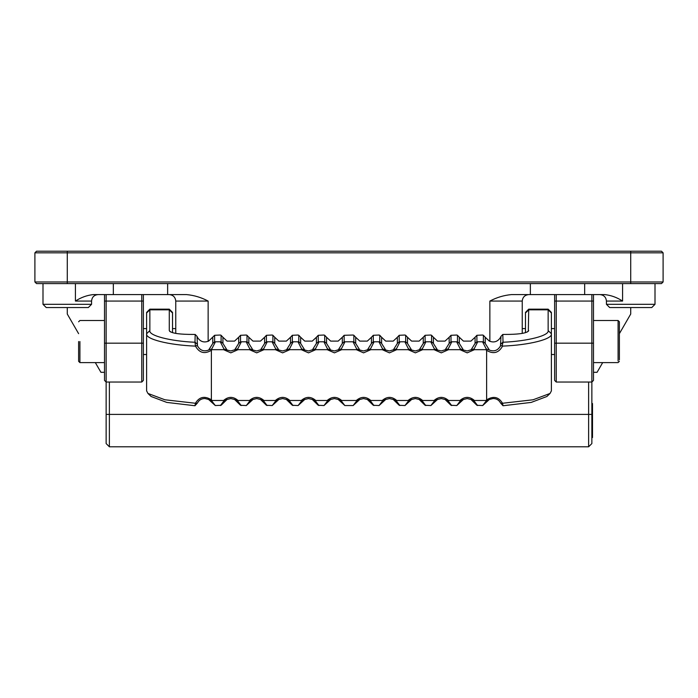 <?xml version="1.0" encoding="UTF-8"?>
<svg xmlns="http://www.w3.org/2000/svg" width="698" height="698" viewBox="0 0 698 698"><rect width="100%" height="100%" fill="white"/><g stroke="black" fill="none" stroke-linecap="round" stroke-linejoin="round"><path stroke-width="1.05" d="M663.1 281.975L661.477 283.589L36.523 283.589L34.9 281.975L34.9 252.824L36.523 251.21L661.477 251.21L663.1 252.824L663.1 281.975L630.722 281.975L630.722 252.824L34.9 252.824M34.9 281.975L630.722 281.975L630.722 283.589M663.1 252.824L630.722 252.824L630.722 251.21M618.088 361.006L618.088 320.504L619.388 321.795L619.388 359.81M78.612 341.549L78.612 361.302L78.612 341.549M606.431 304.311L655.003 304.311L651.766 307.548L609.668 307.548L606.431 304.311L606.431 301.074C606.021 297.174 603.866 295.01 599.957 294.6M42.997 304.311L91.569 304.311L88.332 307.548L46.234 307.548L42.997 304.311L42.997 283.589M91.569 304.311L91.569 301.074L75.428 301.074C80.924 297.47 86.857 295.306 93.218 294.6L113.329 294.6L113.329 283.589M655.003 304.311L655.003 283.589M606.431 301.074L622.572 301.074C617.076 297.47 611.143 295.306 604.782 294.6L511.337 294.6C503.799 295.315 496.636 297.47 489.856 301.074L489.856 341.348M556.245 294.6L556.245 382.033L554.622 380.41L554.622 294.6M556.245 382.033L591.86 382.033L591.86 294.6M593.483 294.6L593.483 380.41L591.86 382.033L591.86 443.553L588.623 446.79L109.377 446.79L106.14 443.553L106.14 382.033L141.755 382.033L141.755 294.6M208.144 341.348L208.144 301.074C201.364 297.47 194.201 295.315 186.663 294.6L113.329 294.6M175.756 333.417L175.756 301.074C175.346 297.174 173.191 295.01 169.282 294.6M106.14 294.6L106.14 382.033L104.517 380.41L104.517 294.6M143.378 294.6L143.378 380.41L141.755 382.033M528.718 294.6C524.809 295.01 522.654 297.174 522.244 301.074L522.244 333.417M109.377 382.033L109.377 446.79M104.517 372.313L100.931 372.313L95.321 362.602M78.612 333.661L67.278 314.03L67.278 307.548M588.623 446.79L588.623 382.033M602.679 362.602L597.069 372.313L593.483 372.313M630.722 307.548L630.722 314.03L619.388 333.661M470.949 350.047L475.076 343.416L475.076 337.256L470.949 341.104L463.437 341.104L459.31 337.256L459.31 343.416L463.437 350.047L467.189 350.954L474.125 348.887L474.431 349.681L467.189 352.856L459.956 349.681L448.526 349.681L441.284 352.856L434.043 349.681L422.622 349.681L415.38 352.856L408.138 349.681L396.717 349.681L389.475 352.856L382.234 349.681L370.812 349.681L363.571 352.856L356.329 349.681L341.671 349.681L334.429 352.856L327.188 349.681L315.766 349.681L308.525 352.856L301.283 349.681L289.862 349.681L282.62 352.856L275.378 349.681L263.957 349.681L256.716 352.856L249.474 349.681L238.044 349.681L230.811 352.856L223.569 349.681L212.018 349.681L211.381 350.291C204.645 354.348 199.34 352.961 195.475 346.121C168.75 345.091 145.071 339.097 146.615 333.74L146.615 312.407L149.852 309.17L149.852 330.564C148.473 335.572 170.111 341.182 194.978 342.256L195.187 334.447L188.713 334.394C176.995 334.15 170.521 332.876 169.282 330.564L169.282 309.17L149.852 309.17M445.045 350.047L449.172 343.416L449.172 337.256L445.045 341.104L437.524 341.104L433.397 337.256L433.397 343.416L437.524 350.047L441.284 350.954L448.221 348.887L448.526 349.681M419.14 350.047L423.267 343.416L423.267 337.256L419.14 341.104L411.619 341.104L407.492 337.256L407.492 343.416L411.619 350.047L415.38 350.954L422.316 348.887L422.622 349.681M393.236 350.047L397.363 343.416L397.363 337.256L393.236 341.104L385.715 341.104L381.588 337.256L381.588 343.416L385.715 350.047L389.475 350.954L396.412 348.887L396.717 349.681M367.331 350.047L371.458 343.416L371.458 337.256L367.331 341.104L359.81 341.104L355.683 337.256L355.683 343.416L359.81 350.047L363.571 350.954L370.507 348.887L370.812 349.681M338.19 350.047L342.317 343.416L342.317 337.256L338.19 341.104L330.669 341.104L326.542 337.256L326.542 343.416L330.669 350.047L334.429 350.954L341.357 348.887L341.671 349.681M312.285 350.047L316.412 343.416L316.412 337.256L312.285 341.104L304.764 341.104L300.637 337.256L300.637 343.416L304.764 350.047L308.525 350.954L315.452 348.887L315.766 349.681M286.381 350.047L290.508 343.416L290.508 337.256L286.381 341.104L278.86 341.104L274.733 337.256L274.733 343.416L278.86 350.047L282.62 350.954L289.548 348.887L289.862 349.681M260.476 350.047L264.603 343.416L264.603 337.256L260.476 341.104L252.955 341.104L248.828 337.256L248.828 343.416L252.955 350.047L256.716 350.954L263.643 348.887L263.957 349.681M234.563 350.047L238.69 343.416L238.69 337.256L234.563 341.104L227.051 341.104L222.924 337.256L222.924 343.416L227.051 350.047L230.811 350.954L237.739 348.887L238.044 349.681M550.059 393.445L546.892 396.49L531.222 402.406L503.022 405.747L500.501 402.938C498.991 400.041 496.522 398.567 493.093 398.514L489.35 399.474L482.693 405.547L476.909 405.285L470.949 399.474L467.189 398.567L463.437 399.474L456.789 405.547L451.004 405.285L445.045 399.474L441.284 398.567L437.524 399.474L430.884 405.547L425.099 405.285L419.14 399.474L415.38 398.567L411.619 399.474L404.98 405.547L399.195 405.285L393.236 399.474L389.475 398.567L385.715 399.474L379.066 405.547L373.29 405.285L367.331 399.474L363.571 398.567L359.81 399.474L353.162 405.547L344.838 405.547L338.19 399.474L334.429 398.567L330.669 399.474L324.02 405.547L318.236 405.285L312.285 399.474L308.525 398.567L304.764 399.474L298.116 405.547L292.331 405.285L286.381 399.474L282.62 398.567L278.86 399.474L272.211 405.547L266.427 405.285L260.476 399.474L256.716 398.567L252.955 399.474L246.307 405.547L240.522 405.285L234.563 399.474L230.811 398.567L227.051 399.474L221.092 405.285L215.307 405.547L208.571 399.448L204.907 398.523C201.504 398.567 199.035 400.033 197.517 402.912L194.978 405.747L166.778 402.406L151.108 396.49L147.941 393.445L164.911 399.771L195.423 403.261C199.288 396.813 204.61 395.661 211.381 399.797L212.096 400.478L223.569 400.478C228.394 396.359 233.219 396.359 238.044 400.478L249.474 400.478C254.299 396.359 259.124 396.359 263.957 400.478L275.378 400.478C280.203 396.359 285.028 396.359 289.862 400.478L301.283 400.478C306.108 396.359 310.933 396.359 315.766 400.478L327.188 400.478C332.012 396.359 336.846 396.359 341.671 400.478L356.329 400.478C361.154 396.359 365.988 396.359 370.812 400.478L382.234 400.478C387.067 396.359 391.892 396.359 396.717 400.478L408.138 400.478C412.972 396.359 417.797 396.359 422.622 400.478L434.043 400.478C438.876 396.359 443.701 396.359 448.526 400.478L459.956 400.478C464.781 396.359 469.606 396.359 474.431 400.478L485.983 400.478L486.619 399.867C493.355 395.722 498.66 396.848 502.525 403.261L533.071 399.78L550.059 393.445L551.385 390.88L551.385 333.74C552.921 339.097 529.276 345.091 502.577 346.112C498.712 352.996 493.39 354.41 486.619 350.361L485.904 349.681L474.431 349.681M379.066 335.031L373.29 335.293L373.29 341.793L379.764 341.793L379.764 335.293L379.066 335.031M404.98 335.031L399.195 335.293L399.195 341.793L405.669 341.793L405.669 335.293L404.98 335.031M430.884 335.031L425.099 335.293L425.099 341.793L431.573 341.793L431.573 335.293L430.884 335.031M456.789 335.031L451.004 335.293L451.004 341.793L457.478 341.793L457.478 335.293L456.789 335.031M482.693 335.031L476.909 335.293L476.909 341.793L483.382 341.793L483.382 335.293L482.693 335.031M527.208 332.047L528.718 330.564C527.479 332.876 521.005 334.15 509.287 334.394L502.813 334.447L503.022 342.256C527.889 341.182 549.527 335.572 548.148 330.564L548.148 309.17L528.718 309.17L528.316 331.332M324.02 335.031L318.236 335.293L318.236 341.793L324.71 341.793L324.71 335.293L324.02 335.031M298.116 335.031L292.331 335.293L292.331 341.793L298.805 341.793L298.805 335.293L298.116 335.031M272.211 335.031L266.427 335.293L266.427 341.793L272.901 341.793L272.901 335.293L272.211 335.031M246.307 335.031L240.522 335.293L240.522 341.793L246.996 341.793L246.996 335.293L246.307 335.031M214.618 335.293L214.618 341.793L221.092 341.793L221.092 335.293L220.402 335.031L214.618 335.293L208.658 341.104C204.121 342.875 200.483 341.776 197.752 337.797L197.019 336.349L197.499 345.868C200.082 350.44 203.799 351.836 208.65 350.056L212.785 343.425L212.785 337.256M169.684 331.332L170.792 332.047M147.941 393.445L146.615 390.88L146.615 333.74L149.852 330.564M353.162 335.031L344.14 335.293L344.14 341.793L353.86 341.793L353.86 335.293L353.162 335.031M169.282 309.17L172.519 312.407L172.519 332.676M525.481 332.676L525.481 312.407L528.718 309.17M548.148 309.17L551.385 312.407L551.385 333.74L548.148 330.564M500.483 345.911L500.981 336.349L500.248 337.797C497.517 341.776 493.879 342.875 489.342 341.104L485.215 337.256L485.215 343.425L489.429 350.099C494.236 351.827 497.927 350.422 500.483 345.911L502.237 345.597L502.577 346.112M195.475 346.121L194.978 342.256M194.978 405.747L195.423 403.261M503.022 342.256L502.237 345.597M502.525 403.261L503.022 405.747M474.431 400.478L474.125 401.001L477.598 405.547M482.693 405.547L486.227 400.966L485.983 400.478M448.526 400.478L448.221 401.001L451.693 405.547M456.789 405.547L460.261 401.001L459.956 400.478M422.622 400.478L422.316 401.001L425.789 405.547M430.884 405.547L434.357 401.001L434.043 400.478M396.717 400.478L396.412 401.001L399.884 405.547M404.98 405.547L408.452 401.001L408.138 400.478M370.812 400.478L370.507 401.001L373.98 405.547M379.066 405.547L382.548 401.001L382.234 400.478M341.671 400.478L341.357 401.001L344.838 405.547M353.162 405.547L356.643 401.001L356.329 400.478M315.766 400.478L315.452 401.001L318.934 405.547M324.02 405.547L327.493 401.001L327.188 400.478M289.862 400.478L289.548 401.001L293.02 405.547M298.116 405.547L301.588 401.001L301.283 400.478M263.957 400.478L263.643 401.001L267.116 405.547M272.211 405.547L275.684 401.001L275.378 400.478M238.044 400.478L237.739 401.001L241.211 405.547M246.307 405.547L249.779 401.001L249.474 400.478M212.096 400.478L211.782 400.975L215.307 405.547M220.402 405.547L223.875 401.001L223.569 400.478M215.307 342.055L211.773 348.948L212.018 349.681M223.569 349.681L223.875 348.887L220.402 342.055M241.211 342.055L237.739 348.887M249.474 349.681L249.779 348.887L246.307 342.055M267.116 342.055L263.643 348.887M275.378 349.681L275.684 348.887L272.211 342.055M293.02 342.055L289.548 348.887M301.283 349.681L301.588 348.887L298.116 342.055M318.934 342.055L315.452 348.887M327.188 349.681L327.493 348.887L324.02 342.055M344.838 342.055L341.357 348.887M356.329 349.681L356.643 348.887L353.162 342.055M373.98 342.055L370.507 348.887M382.234 349.681L382.548 348.887L379.066 342.055M399.884 342.055L396.412 348.887M408.138 349.681L408.452 348.887L404.98 342.055M425.789 342.055L422.316 348.887M434.043 349.681L434.357 348.887L430.884 342.055M451.693 342.055L448.221 348.887M459.956 349.681L460.261 348.887L456.789 342.055M477.598 342.055L474.125 348.887M485.904 349.681L486.218 348.939L482.693 342.055M197.019 336.349L195.187 334.447M197.019 344.07L195.187 342.203M197.499 345.868L195.772 345.623M208.65 350.056L211.773 348.948M214.618 341.793L212.785 343.425M227.051 350.047L223.875 348.887M221.092 341.793L222.924 343.416M221.092 335.293L222.924 337.256M238.69 343.416L240.522 341.793M238.69 337.256L240.522 335.293M252.955 350.047L249.779 348.887M246.996 341.793L248.828 343.416M246.996 335.293L248.828 337.256M264.603 343.416L266.427 341.793M264.603 337.256L266.427 335.293M278.86 350.047L275.684 348.887M272.901 341.793L274.733 343.416M272.901 335.293L274.733 337.256M290.508 343.416L292.331 341.793M290.508 337.256L292.331 335.293M304.764 350.047L301.588 348.887M298.805 341.793L300.637 343.416M298.805 335.293L300.637 337.256M316.412 343.416L318.236 341.793M316.412 337.256L318.236 335.293M330.669 350.047L327.493 348.887M324.71 341.793L326.542 343.416M324.71 335.293L326.542 337.256M342.317 343.416L344.14 341.793M342.317 337.256L344.14 335.293M359.81 350.047L356.643 348.887M353.86 341.793L355.683 343.416M353.86 335.293L355.683 337.256M371.458 343.416L373.29 341.793M371.458 337.256L373.29 335.293M385.715 350.047L382.548 348.887M379.764 341.793L381.588 343.416M379.764 335.293L381.588 337.256M397.363 343.416L399.195 341.793M397.363 337.256L399.195 335.293M411.619 350.047L408.452 348.887M405.669 341.793L407.492 343.416M405.669 335.293L407.492 337.256M423.267 343.416L425.099 341.793M423.267 337.256L425.099 335.293M437.524 350.047L434.357 348.887M431.573 341.793L433.397 343.416M431.573 335.293L433.397 337.256M449.172 343.416L451.004 341.793M449.172 337.256L451.004 335.293M463.437 350.047L460.261 348.887M457.478 341.793L459.31 343.416M457.478 335.293L459.31 337.256M475.076 343.416L476.909 341.793M475.076 337.256L476.909 335.293M489.429 350.099L486.218 348.939M483.382 341.793L485.215 343.425M483.382 335.293L485.215 337.256M500.981 344.07L502.813 342.203M500.981 336.349L502.813 334.447M500.501 402.938L502.228 403.61M486.227 400.966L489.089 399.579M474.125 401.001L471.22 399.579M460.261 401.001L463.167 399.579M448.221 401.001L445.315 399.579M434.357 401.001L437.262 399.579M422.316 401.001L419.411 399.579M408.452 401.001L411.358 399.579M396.412 401.001L393.506 399.579M382.548 401.001L385.453 399.579M370.507 401.001L367.593 399.579M356.643 401.001L359.549 399.579M341.357 401.001L338.451 399.579M327.493 401.001L330.407 399.579M315.452 401.001L312.547 399.579M301.588 401.001L304.494 399.579M289.548 401.001L286.642 399.579M275.684 401.001L278.589 399.579M263.643 401.001L260.738 399.579M249.779 401.001L252.685 399.579M237.739 401.001L234.833 399.579M223.875 401.001L226.78 399.579M211.782 400.975L208.938 399.588M197.517 402.912L195.763 403.627M591.86 437.541L592.506 437.541L592.506 403.54L591.86 403.54M67.278 251.21L67.278 283.589M79.912 341.549L79.912 362.602L79.912 341.549M593.483 301.074L554.622 301.074M554.622 343.172L593.483 343.172M622.572 301.074L622.572 283.589M584.671 283.589L584.671 294.6M530.358 294.6L530.358 283.589M208.144 301.074L175.756 301.074M167.642 283.589L167.642 294.6M75.428 301.074L75.428 283.589M143.378 301.074L104.517 301.074M104.517 343.172L143.378 343.172M522.244 301.074L489.856 301.074M591.86 414.411L106.14 414.411M486.619 399.867L486.619 350.361M551.385 312.983L548.148 309.807L528.718 309.807L525.481 312.983M172.519 312.983L169.282 309.807L149.852 309.807L146.615 312.983M211.381 350.291L211.381 399.797M593.483 362.602L618.088 362.602L619.388 361.302M551.385 354.505L554.622 354.505M593.483 320.504L618.088 320.504M522.244 328.601L525.481 328.601M551.385 328.601L554.622 328.601M104.517 320.504L79.912 320.504L78.612 321.795M175.756 328.601L172.519 328.601M146.615 328.601L143.378 328.601M104.517 362.602L79.912 362.602L78.612 361.302M146.615 354.505L143.378 354.505M91.569 301.074C91.953 297.147 94.117 294.984 98.043 294.6"/></g></svg>
